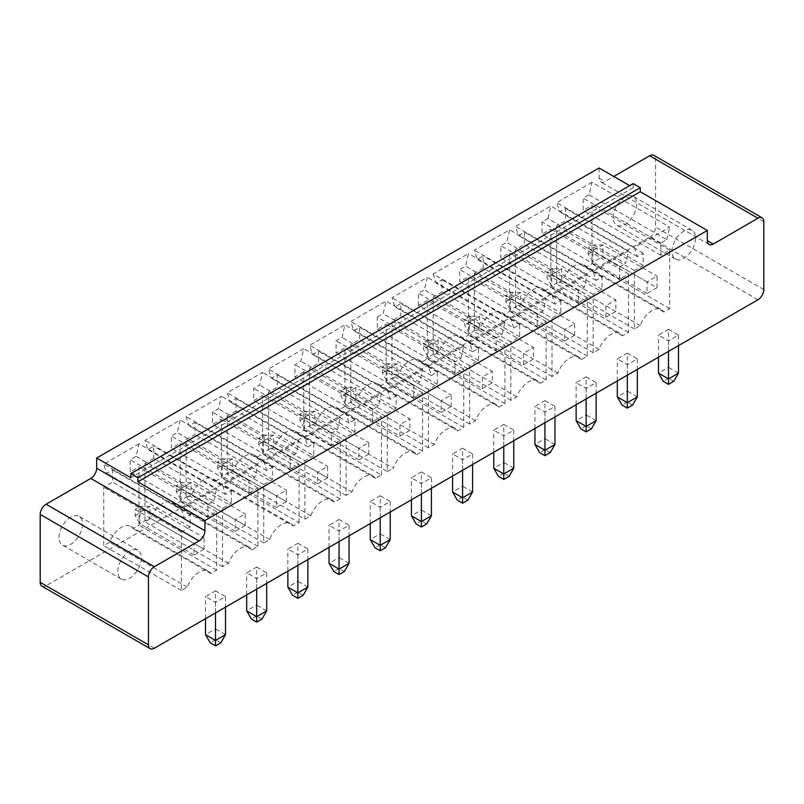 <?xml version="1.0" encoding="UTF-8"?>
<svg xmlns="http://www.w3.org/2000/svg" width="804" height="804" viewBox="0 0 804 804"><rect width="100%" height="100%" fill="white"/><g stroke="black" fill="none" stroke-linecap="round" stroke-linejoin="round"><path stroke-width="0.6" stroke-dasharray="4.02 3.01" d="M757.921 299.771L649.672 237.27L46.079 585.754A8.321 4.804 -60 0 1 41.919 586.166M225.512 634.657L215.512 628.889L215.512 590.85L205.512 596.618L215.512 602.397L225.512 596.618L225.512 607.151M215.512 590.85L225.512 596.618M266.697 610.889L256.687 605.111L256.687 567.071L246.687 572.84L256.687 578.619L266.697 572.84L266.697 583.372M256.687 567.071L266.697 572.84M390.231 539.554L380.232 533.786L380.232 495.746L370.232 501.515L380.232 507.294L390.231 501.515L390.231 512.047M380.232 495.746L390.231 501.515M349.057 563.333L339.057 557.564L339.057 519.515L329.047 525.293L339.057 531.062L349.057 525.293L349.057 535.826M339.057 519.515L349.057 525.293M307.872 587.111L297.872 581.332L297.872 543.293L287.872 549.072L297.872 554.84L307.872 549.072L307.872 559.594M297.872 543.293L307.872 549.072M596.136 420.683L586.136 414.904L586.136 376.865L576.136 382.644L586.136 388.412L596.136 382.644L596.136 393.166M586.136 376.865L596.136 382.644M554.961 444.461L544.951 438.682L544.951 400.643L534.951 406.412L544.951 412.191L554.961 406.412L554.961 416.944M544.951 400.643L554.961 406.412M513.776 468.229L503.776 462.461L503.776 424.422L493.777 430.19L503.776 435.969L513.776 430.19L513.776 440.723M503.776 424.422L513.776 430.19M431.416 515.786L421.417 510.007L421.417 471.968L411.417 477.747L421.417 483.516L431.416 477.747L431.416 488.269M421.417 471.968L431.416 477.747M472.591 492.008L462.591 486.229L462.591 448.19L452.592 453.969L462.591 459.737L472.591 453.969L472.591 464.491M462.591 448.19L472.591 453.969M637.321 396.905L627.321 391.136L627.321 353.087L617.311 358.865L627.321 364.644L637.321 358.865L637.321 369.398M627.321 353.087L637.321 358.865M678.496 373.126L668.496 367.358L668.496 329.318L658.496 335.087L668.496 340.866L678.496 335.087L678.496 345.619M668.496 329.318L678.496 335.087M649.672 237.27A8.321 4.804 120 0 0 655.551 227.08L655.551 159.152A8.321 4.804 -60 0 0 653.833 155.343M599.08 167.986L599.08 178.176A8.321 4.804 120 0 0 600.799 181.975A8.321 4.804 120 0 0 604.96 181.563L613.784 176.478M633.2 183.603L633.2 187.684L629.673 185.644M153.745 458.38L144.921 463.476L144.921 521.896L150.8 518.5A18.854 10.884 -60 0 1 171.996 502.621A18.854 10.884 -60 0 1 174.327 504.912L180.217 501.515L180.217 443.094L171.393 448.19L171.393 435.969L177.272 432.572L180.217 420L144.921 440.381L147.856 449.547L153.745 446.15L153.745 458.38L231.391 503.214L222.567 508.309L144.921 463.476M139.032 443.778L103.736 464.159L106.681 473.325L112.56 469.928L112.56 482.159L103.736 487.254L103.736 545.675L109.615 542.278A18.854 10.884 -60 0 1 130.811 526.399A18.854 10.884 -60 0 1 133.152 528.69L139.032 525.293L139.032 466.873L130.208 471.968L130.208 459.737L136.087 456.34L139.032 443.778L216.688 488.611L181.392 508.992L103.736 464.159M303.751 371.77L294.927 376.865L294.927 364.634L300.817 361.237L303.751 348.675L268.456 369.056L271.4 378.222L277.279 374.825L277.279 387.056L268.456 392.151L268.456 450.572L274.345 447.175A18.854 10.884 -60 0 1 295.53 431.296A18.854 10.884 -60 0 1 297.872 433.587L303.751 430.19L303.751 371.77L381.408 416.603L372.584 421.698L294.927 376.865M227.281 415.929L227.281 474.35L233.16 470.953A18.854 10.884 -60 0 1 254.355 455.074A18.854 10.884 -60 0 1 256.687 457.365L262.576 453.969L262.576 395.548L253.752 400.643L253.752 388.412L259.632 385.015L262.576 372.453L227.281 392.824L230.215 402L236.105 398.603L236.105 410.834L227.281 415.929L304.927 460.762L304.927 519.183L227.281 474.35M215.512 481.134L221.391 477.747L221.391 419.326L212.568 424.411L212.568 412.191L218.457 408.794L221.391 396.221L186.096 416.603L189.04 425.778L194.92 422.381L194.92 434.602L186.096 439.698L186.096 498.118L191.975 494.721A18.854 10.884 -60 0 1 213.171 478.842A18.854 10.884 -60 0 1 215.512 481.134L293.169 525.977L299.048 522.58L221.391 477.747M418.472 305.54L418.472 293.309L424.351 289.912L427.296 277.35L392 297.731L394.945 306.897L400.824 303.5L400.824 315.731L392 320.826L392 379.247L397.879 375.85A18.854 10.884 -60 0 1 419.075 359.971A18.854 10.884 -60 0 1 421.417 362.262L427.296 358.865L427.296 300.445L418.472 305.54L496.128 350.373L496.128 338.142L418.472 293.309M377.287 317.088L383.176 313.691L386.121 301.128L350.815 321.499L353.76 330.675L359.639 327.278L359.639 339.509L350.815 344.594L350.815 403.015L356.705 399.618A18.854 10.884 -60 0 1 377.9 383.749A18.854 10.884 -60 0 1 380.232 386.041L386.121 382.644L386.121 324.223L377.287 329.318L377.287 317.088L454.943 361.921L460.833 358.524L383.176 313.691M315.52 423.396A18.854 10.884 -60 0 1 336.715 407.517A18.854 10.884 -60 0 1 339.057 409.809L344.936 406.412L344.936 347.991L336.112 353.087L336.112 340.866L341.991 337.469L344.936 324.896L309.64 345.278L312.575 354.453L318.464 351.057L318.464 363.277L309.64 368.373L309.64 426.793L315.52 423.396L393.176 468.229A18.854 10.884 -60 0 1 414.372 452.35A18.854 10.884 -60 0 1 416.703 454.642L339.057 409.809M592.015 182.247L556.72 202.628L559.664 211.794L565.544 208.397L565.544 220.628L556.72 225.723L556.72 284.144L562.599 280.747A18.854 10.884 -60 0 1 583.794 264.868A18.854 10.884 -60 0 1 586.136 267.159L592.015 263.762L592.015 205.342L583.191 210.437L583.191 198.206L589.081 194.819L592.015 182.247L669.672 227.08L634.376 247.461L556.72 202.628M547.896 218.587L550.841 206.025L515.545 226.406L518.479 235.572L524.369 232.175L524.369 244.406L515.545 249.501L515.545 307.922L521.424 304.525A18.854 10.884 -60 0 1 542.62 288.646A18.854 10.884 -60 0 1 544.951 290.937L550.841 287.541L550.841 229.12L542.017 234.215L542.017 221.984L547.896 218.587L625.552 263.421L628.497 250.858L550.841 206.025M433.175 273.953L436.12 283.119L441.999 279.722L441.999 291.952L433.175 297.048L433.175 355.468L439.064 352.072A18.854 10.884 -60 0 1 460.26 336.193A18.854 10.884 -60 0 1 462.591 338.484L468.481 335.087L468.481 276.666L459.657 281.762L459.657 269.541L465.536 266.144L468.481 253.572L433.175 273.953L510.831 318.786L513.776 327.952L436.12 283.119M483.184 268.174L474.36 273.27L474.36 331.69L480.239 328.293A18.854 10.884 -60 0 1 501.435 312.414A18.854 10.884 -60 0 1 503.776 314.716L509.656 311.319L509.656 252.898L500.832 257.994L500.832 245.763L506.721 242.366L509.656 229.793L474.36 250.175L477.305 259.35L483.184 255.953L483.184 268.174L560.84 313.007L552.016 318.103L474.36 273.27M220.809 642.808L215.512 639.753L215.512 628.889L205.512 634.657M205.512 618.698L205.512 596.618M215.512 602.397L215.512 612.919M246.687 594.92L246.687 572.84M256.687 578.619L256.687 589.151M261.983 619.04L256.687 615.975L256.687 605.111L246.687 610.889M385.528 547.715L380.232 544.65L380.232 533.786L370.232 539.554M370.232 523.595L370.232 501.515M380.232 507.294L380.232 517.816M339.057 531.062L339.057 541.594M344.343 571.483L339.057 568.428L339.057 557.564L329.047 563.333M329.047 547.373L329.047 525.293M297.872 554.84L297.872 565.373M303.168 595.261L297.872 592.206L297.872 581.332L287.872 587.111M287.872 571.141L287.872 549.072M591.432 428.833L586.136 425.778L586.136 414.904L576.136 420.683M576.136 404.713L576.136 382.644M586.136 388.412L586.136 398.945M534.951 428.492L534.951 406.412M544.951 412.191L544.951 422.723M550.248 452.612L544.951 449.557L544.951 438.682L534.951 444.461M493.777 452.27L493.777 430.19M503.776 435.969L503.776 446.491M509.073 476.38L503.776 473.325L503.776 462.461L493.777 468.229M411.417 499.817L411.417 477.747M421.417 483.516L421.417 494.048M426.713 523.937L421.417 520.881L421.417 510.007L411.417 515.786M467.888 500.158L462.591 497.103L462.591 486.229L452.592 492.008M452.592 476.048L452.592 453.969M462.591 459.737L462.591 470.27M617.311 380.945L617.311 358.865M627.321 364.644L627.321 375.166M632.607 405.055L627.321 402L627.321 391.136L617.311 396.905M673.792 381.287L668.496 378.222L668.496 367.358L658.496 373.126M658.496 357.167L658.496 335.087M668.496 340.866L668.496 351.388M633.2 187.684L130.801 477.737M59.024 537.524A16.643 9.608 -60 0 1 66.29 520.771A16.643 9.608 -60 0 1 79.114 516.319A16.643 9.608 -60 0 1 79.114 535.534A16.643 9.608 -60 0 1 62.471 545.132A16.643 9.608 -60 0 1 59.024 537.524M222.567 508.309L222.567 566.73L228.457 563.333A18.854 10.884 -60 0 1 249.652 547.454A18.854 10.884 -60 0 1 251.984 549.745L257.873 546.348L257.873 487.927L249.039 493.023L249.039 480.802L254.928 477.405L257.873 464.833L222.567 485.214L225.512 494.38L231.391 490.983L153.745 446.15M231.391 490.983L231.391 503.214M222.567 566.73L144.921 521.896M225.512 494.38L147.856 449.547M228.457 563.333L150.8 518.5M222.567 485.214L144.921 440.381M251.984 549.745L174.327 504.912M257.873 464.833L180.217 420M257.873 546.348L180.217 501.515M254.928 477.405L177.272 432.572M257.873 487.927L180.217 443.094M249.039 480.802L171.393 435.969M249.039 493.023L171.393 448.19M181.392 508.992L184.327 518.158L190.216 514.761L190.216 526.992L181.392 532.087L181.392 590.508L187.272 587.111A18.854 10.884 -60 0 1 208.467 571.232A18.854 10.884 -60 0 1 210.809 573.523L216.688 570.126L216.688 511.706L207.864 516.801L207.864 504.57L213.743 501.173L136.087 456.34M213.743 501.173L216.688 488.611M184.327 518.158L106.681 473.325M207.864 504.57L130.208 459.737M190.216 514.761L112.56 469.928M207.864 516.801L130.208 471.968M190.216 526.992L112.56 482.159M216.688 511.706L139.032 466.873M181.392 532.087L103.736 487.254M216.688 570.126L139.032 525.293M181.392 590.508L103.736 545.675M210.809 573.523L133.152 528.69M187.272 587.111L109.615 542.278M372.584 421.698L372.584 409.467L378.473 406.07L381.408 393.508L346.112 413.889L349.057 423.055L354.936 419.658L354.936 431.889L346.112 436.984L346.112 495.405L351.991 492.008A18.854 10.884 -60 0 1 373.187 476.129A18.854 10.884 -60 0 1 375.528 478.42L381.408 475.023L303.751 430.19M381.408 475.023L381.408 416.603M372.584 409.467L294.927 364.634M375.528 478.42L297.872 433.587M378.473 406.07L300.817 361.237M351.991 492.008L274.345 447.175M381.408 393.508L303.751 348.675M346.112 495.405L268.456 450.572M346.112 413.889L268.456 369.056M346.112 436.984L268.456 392.151M349.057 423.055L271.4 378.222M354.936 431.889L277.279 387.056M354.936 419.658L277.279 374.825M304.927 519.183L310.816 515.786A18.854 10.884 -60 0 1 332.012 499.907A18.854 10.884 -60 0 1 334.343 502.198L340.233 498.802L340.233 440.381L331.409 445.476L331.409 433.245L337.288 429.849L340.233 417.286L304.927 437.657L307.872 446.833L313.761 443.436L313.761 455.667L236.105 410.834M313.761 455.667L304.927 460.762M310.816 515.786L233.16 470.953M313.761 443.436L236.105 398.603M334.343 502.198L256.687 457.365M307.872 446.833L230.215 402M340.233 498.802L262.576 453.969M304.927 437.657L227.281 392.824M340.233 440.381L262.576 395.548M340.233 417.286L262.576 372.453M331.409 445.476L253.752 400.643M337.288 429.849L259.632 385.015M331.409 433.245L253.752 388.412M299.048 522.58L299.048 464.159L290.224 469.255L290.224 457.024L296.103 453.627L299.048 441.054L263.752 461.436L266.697 470.611L272.576 467.214L272.576 479.435L263.752 484.531L263.752 542.951L269.631 539.554A18.854 10.884 -60 0 1 290.827 523.675A18.854 10.884 -60 0 1 293.169 525.977M269.631 539.554L191.975 494.721M299.048 464.159L221.391 419.326M263.752 542.951L186.096 498.118M290.224 469.255L212.568 424.411M263.752 484.531L186.096 439.698M290.224 457.024L212.568 412.191M272.576 479.435L194.92 434.602M296.103 453.627L218.457 408.794M272.576 467.214L194.92 422.381M299.048 441.054L221.391 396.221M266.697 470.611L189.04 425.778M263.752 461.436L186.096 416.603M496.128 338.142L502.008 334.745L504.952 322.183L469.657 342.564L472.591 351.73L478.48 348.333L478.48 360.564L469.657 365.659L469.657 424.08L475.536 420.683A18.854 10.884 -60 0 1 496.731 404.804A18.854 10.884 -60 0 1 499.073 407.095L504.952 403.698L504.952 345.278L427.296 300.445M504.952 345.278L496.128 350.373M502.008 334.745L424.351 289.912M504.952 403.698L427.296 358.865M504.952 322.183L427.296 277.35M499.073 407.095L421.417 362.262M469.657 342.564L392 297.731M475.536 420.683L397.879 375.85M472.591 351.73L394.945 306.897M469.657 424.08L392 379.247M478.48 348.333L400.824 303.5M469.657 365.659L392 320.826M478.48 360.564L400.824 315.731M460.833 358.524L463.767 345.961L428.472 366.333L431.416 375.508L437.296 372.111L437.296 384.342L428.472 389.437L428.472 447.848L434.361 444.461A18.854 10.884 -60 0 1 455.546 428.582A18.854 10.884 -60 0 1 457.888 430.874L463.767 427.477L463.767 369.056L454.943 374.151L377.287 329.318M454.943 374.151L454.943 361.921M463.767 345.961L386.121 301.128M463.767 369.056L386.121 324.223M428.472 366.333L350.815 321.499M463.767 427.477L386.121 382.644M431.416 375.508L353.76 330.675M457.888 430.874L380.232 386.041M437.296 372.111L359.639 327.278M434.361 444.461L356.705 399.618M437.296 384.342L359.639 339.509M428.472 447.848L350.815 403.015M428.472 389.437L350.815 344.594M416.703 454.642L422.592 451.245L422.592 392.824L413.769 397.92L413.769 385.699L419.648 382.302L422.592 369.729L387.297 390.111L390.231 399.286L396.121 395.89L396.121 408.11L387.297 413.206L387.297 471.626L309.64 426.793M387.297 471.626L393.176 468.229M422.592 451.245L344.936 406.412M387.297 413.206L309.64 368.373M422.592 392.824L344.936 347.991M396.121 408.11L318.464 363.277M413.769 397.92L336.112 353.087M396.121 395.89L318.464 351.057M413.769 385.699L336.112 340.866M390.231 399.286L312.575 354.453M419.648 382.302L341.991 337.469M387.297 390.111L309.64 345.278M422.592 369.729L344.936 324.896M634.376 247.461L637.321 256.627L643.2 253.23L643.2 265.461L634.376 270.556L634.376 328.977L640.255 325.58A18.854 10.884 -60 0 1 661.451 309.701A18.854 10.884 -60 0 1 663.792 311.992L669.672 308.595L669.672 250.175L660.848 255.27L660.848 243.049L666.727 239.652L589.081 194.819M666.727 239.652L669.672 227.08M637.321 256.627L559.664 211.794M660.848 243.049L583.191 198.206M643.2 253.23L565.544 208.397M660.848 255.27L583.191 210.437M643.2 265.461L565.544 220.628M669.672 250.175L592.015 205.342M634.376 270.556L556.72 225.723M669.672 308.595L592.015 263.762M634.376 328.977L556.72 284.144M663.792 311.992L586.136 267.159M640.255 325.58L562.599 280.747M628.497 250.858L593.191 271.239L596.136 280.405L602.015 277.008L602.015 289.239L593.191 294.334L593.191 352.755L599.08 349.358A18.854 10.884 -60 0 1 620.276 333.479A18.854 10.884 -60 0 1 622.608 335.77L628.497 332.374L628.497 273.953L619.673 279.048L619.673 266.817L542.017 221.984M619.673 266.817L625.552 263.421M593.191 271.239L515.545 226.406M619.673 279.048L542.017 234.215M596.136 280.405L518.479 235.572M628.497 273.953L550.841 229.12M602.015 277.008L524.369 232.175M628.497 332.374L550.841 287.541M602.015 289.239L524.369 244.406M622.608 335.77L544.951 290.937M593.191 294.334L515.545 249.501M599.08 349.358L521.424 304.525M593.191 352.755L515.545 307.922M513.776 327.952L519.655 324.565L519.655 336.786L510.831 341.881L510.831 400.302L516.721 396.905A18.854 10.884 -60 0 1 537.916 381.026A18.854 10.884 -60 0 1 540.248 383.317L546.127 379.92L546.127 321.499L537.303 326.595L537.303 314.374L543.192 310.977L546.127 298.405L468.481 253.572M546.127 298.405L510.831 318.786M519.655 324.565L441.999 279.722M543.192 310.977L465.536 266.144M519.655 336.786L441.999 291.952M537.303 314.374L459.657 269.541M510.831 341.881L433.175 297.048M537.303 326.595L459.657 281.762M510.831 400.302L433.175 355.468M546.127 321.499L468.481 276.666M516.721 396.905L439.064 352.072M546.127 379.92L468.481 335.087M540.248 383.317L462.591 338.484M552.016 318.103L552.016 376.523L557.896 373.126A18.854 10.884 -60 0 1 579.091 357.247A18.854 10.884 -60 0 1 581.433 359.549L587.312 356.152L587.312 297.731L578.488 302.827L578.488 290.596L584.367 287.199L587.312 274.636L552.016 295.008L554.961 304.183L560.84 300.786L483.184 255.953M560.84 300.786L560.84 313.007M552.016 376.523L474.36 331.69M554.961 304.183L477.305 259.35M557.896 373.126L480.239 328.293M552.016 295.008L474.36 250.175M581.433 359.549L503.776 314.716M587.312 274.636L509.656 229.793M587.312 356.152L509.656 311.319M584.367 287.199L506.721 242.366M587.312 297.731L509.656 252.898M578.488 290.596L500.832 245.763M578.488 302.827L500.832 257.994M613.201 217.572A16.643 9.608 -60 0 1 620.457 200.829A16.643 9.608 -60 0 1 633.281 196.367A16.643 9.608 -60 0 1 633.281 215.583A16.643 9.608 -60 0 1 616.648 225.19A16.643 9.608 -60 0 1 613.201 217.572M215.512 639.753L210.216 642.808M256.687 615.975L251.401 619.04M380.232 544.65L374.935 547.715M339.057 568.428L333.76 571.483M297.872 592.206L292.576 595.261M586.136 425.778L580.84 428.833M544.951 449.557L539.665 452.612M503.776 473.325L498.48 476.38M421.417 520.881L416.12 523.937M462.591 497.103L457.295 500.158M627.321 402L622.025 405.055M668.496 378.222L663.199 381.287M117.856 571.483A16.643 9.608 -60 0 1 125.122 554.74A16.643 9.608 -60 0 1 137.936 550.278A16.643 9.608 -60 0 1 137.936 569.493A16.643 9.608 -60 0 1 121.303 579.101A16.643 9.608 -60 0 1 117.856 571.483M245.22 525.464L235.22 531.233L235.22 519.685L245.22 513.917L245.22 525.464L191.101 494.219L181.101 499.987L181.101 488.44L235.22 519.685M204.035 549.232L194.035 555.011L194.035 543.464L204.035 537.685L204.035 549.232L149.916 517.987L139.916 523.766L139.916 512.218L194.035 543.464M368.765 454.139L358.765 459.908L358.765 448.361L368.765 442.592L368.765 454.139L314.635 422.884L304.636 428.663L304.636 417.115L358.765 448.361M327.58 477.908L317.58 483.686L317.58 472.139L327.58 466.36L327.58 477.908L273.46 446.662L263.461 452.441L263.461 440.893L317.58 472.139M286.405 501.686L276.395 507.465L276.395 495.917L286.405 490.138L286.405 501.686L232.276 470.44L222.276 476.209L222.276 464.662L276.395 495.917M482.299 388.583L482.299 377.036L492.299 371.257L492.299 382.815L482.299 388.583L428.18 357.338L428.18 345.79L482.299 377.036M451.124 406.583L441.125 412.362L441.125 400.814L451.124 395.035L451.124 406.583L396.995 375.337L386.995 381.116L386.995 369.559L441.125 400.814M399.94 436.13L399.94 424.582L409.939 418.814L409.939 430.361L399.94 436.13L345.82 404.884L345.82 393.337L399.94 424.582M657.029 287.711L647.019 293.48L647.019 281.933L657.029 276.164L657.029 287.711L602.899 256.466L592.9 262.235L592.9 250.687L647.019 281.933M605.844 317.258L605.844 305.711L615.844 299.932L615.844 311.48L605.844 317.258L551.725 286.013L551.725 274.466L605.844 305.711M523.484 364.805L523.484 353.257L533.484 347.489L533.484 359.036L523.484 364.805L469.355 333.559L469.355 322.012L523.484 353.257M574.659 335.258L564.659 341.037L564.659 329.489L574.659 323.71L574.659 335.258L520.54 304.012L510.54 309.781L510.54 298.234L564.659 329.489M672.023 251.531A16.643 9.608 -60 0 1 679.29 234.788A16.643 9.608 -60 0 1 692.113 230.336A16.643 9.608 -60 0 1 692.113 249.541A16.643 9.608 -60 0 1 675.471 259.149A16.643 9.608 -60 0 1 672.023 251.531M235.22 531.233L181.101 499.987L176.388 491.837L176.388 485.727L181.101 488.44L191.101 482.661L245.22 513.917M176.388 491.837L181.684 488.782L191.101 494.219L191.101 482.661L181.684 482.661L176.388 485.727M194.035 555.011L139.916 523.766L135.213 515.615L135.213 509.495L139.916 512.218L149.916 506.44L204.035 537.685M135.213 515.615L140.499 512.56L149.916 517.987L149.916 506.44L140.499 506.44L135.213 509.495M358.765 459.908L304.636 428.663L299.932 420.512L299.932 414.402L304.636 417.115L314.635 411.336L368.765 442.592M299.932 420.512L305.229 417.457L314.635 422.884L314.635 411.336L305.229 411.336L299.932 414.402M317.58 483.686L263.461 452.441L258.747 444.29L258.747 438.17L263.461 440.893L273.46 435.115L327.58 466.36M258.747 444.29L264.044 441.225L273.46 446.662L273.46 435.115L264.044 435.115L258.747 438.17M276.395 507.465L222.276 476.209L217.572 468.059L217.572 461.948L222.276 464.662L232.276 458.893L286.405 490.138M217.572 468.059L222.869 465.003L232.276 470.44L232.276 458.893L222.869 458.893L217.572 461.948M492.299 382.815L438.18 351.559L438.18 340.012L492.299 371.257M438.18 340.012L428.18 345.79L423.477 343.067L423.477 349.187L428.18 357.338L438.18 351.559L428.763 346.132L428.763 340.012L438.18 340.012M441.125 412.362L386.995 381.116L382.292 372.955L382.292 366.845L386.995 369.559L396.995 363.79L451.124 395.035M382.292 372.955L387.588 369.9L396.995 375.337L396.995 363.79L387.588 363.79L382.292 366.845M409.939 430.361L355.82 399.116L355.82 387.568L409.939 418.814M355.82 387.568L345.82 393.337L341.107 390.623L341.107 396.734L345.82 404.884L355.82 399.116L346.403 393.679L346.403 387.568L355.82 387.568M647.019 293.48L592.9 262.235L588.196 254.084L588.196 247.974L592.9 250.687L602.899 244.908L657.029 276.164M588.196 254.084L593.493 251.029L602.899 256.466L602.899 244.908L593.493 244.908L588.196 247.974M615.844 311.48L561.725 280.234L561.725 268.687L615.844 299.932M561.725 268.687L551.725 274.466L547.011 271.742L547.011 277.862L551.725 286.013L561.725 280.234L552.308 274.797L552.308 268.687L561.725 268.687M533.484 359.036L479.365 327.791L479.365 316.243L533.484 347.489M479.365 316.243L469.355 322.012L464.652 319.299L464.652 325.409L469.355 333.559L479.365 327.791L469.948 322.354L469.948 316.243L479.365 316.243M564.659 341.037L510.54 309.781L505.837 301.631L505.837 295.52L510.54 298.234L520.54 292.465L574.659 323.71M505.837 301.631L511.133 298.575L520.54 304.012L520.54 292.465L511.133 292.465L505.837 295.52M181.684 488.782L181.684 482.661M140.499 512.56L140.499 506.44M305.229 417.457L305.229 411.336M264.044 441.225L264.044 435.115M222.869 465.003L222.869 458.893M428.763 340.012L423.477 343.067M428.763 346.132L423.477 349.187M387.588 369.9L387.588 363.79M346.403 387.568L341.107 390.623M346.403 393.679L341.107 396.734M593.493 251.029L593.493 244.908M552.308 268.687L547.011 271.742M552.308 274.797L547.011 277.862M469.948 316.243L464.652 319.299M469.948 322.354L464.652 325.409M511.133 298.575L511.133 292.465M154.328 648.245L46.079 585.754M763.8 289.581L655.551 227.08M763.8 221.643L655.551 159.152M599.08 178.176L604.96 181.563M709.048 244.476L600.799 181.975M171.996 502.621L249.652 547.454M130.811 526.399L208.467 571.232M295.53 431.296L373.187 476.129M254.355 455.074L332.012 499.907M213.171 478.842L290.827 523.675M419.075 359.971L496.731 404.804M377.9 383.749L455.546 428.582M336.715 407.517L414.372 452.35M583.794 264.868L661.451 309.701M542.62 288.646L620.276 333.479M460.26 336.193L537.916 381.026M501.435 312.414L579.091 357.247M137.936 550.278L79.114 516.319M121.303 579.101L62.471 545.132M692.113 230.336L633.281 196.367M675.471 259.149L616.648 225.19"/><path stroke-width="1.21" d="M757.921 299.771L154.328 648.245A8.321 4.804 -60 0 1 150.167 648.657A8.321 4.804 -60 0 1 148.449 644.848L148.449 576.92A8.321 4.804 -60 0 1 154.328 566.73L199.04 540.911A8.321 4.804 120 0 0 204.919 530.73L204.919 520.54L707.319 230.477L707.319 240.667A8.321 4.804 120 0 0 709.048 244.476A8.321 4.804 120 0 0 713.208 244.064L757.921 218.246A8.321 4.804 -60 0 1 762.081 217.834A8.321 4.804 -60 0 1 763.8 221.643L763.8 289.581A8.321 4.804 120 0 1 757.921 299.771M150.167 648.657L41.919 586.166A8.321 4.804 -60 0 1 40.2 582.357L40.2 514.419A8.321 4.804 -60 0 1 46.079 504.229L90.792 478.42A8.321 4.804 120 0 0 96.681 468.229L96.681 458.039L599.08 167.986L629.673 185.644M613.784 176.478L649.672 155.755A8.321 4.804 -60 0 1 653.833 155.343L762.081 217.834M707.319 230.477L640.255 191.754L640.255 187.684L633.2 183.603L130.801 473.667L130.801 477.737L96.681 458.039M204.919 520.54L137.856 481.817L137.856 477.737L130.801 473.667M640.255 191.754L137.856 481.817M215.512 612.919L215.512 640.436L205.512 634.657L205.512 618.698M225.512 607.151L225.512 634.657L215.512 640.436L215.512 645.873L210.216 642.808L205.512 634.657M256.687 589.151L256.687 616.658L246.687 610.889L246.687 594.92M266.697 583.372L266.697 610.889L256.687 616.658L256.687 622.095L251.401 619.04L246.687 610.889M380.232 517.816L380.232 545.333L370.232 539.554L370.232 523.595M390.231 512.047L390.231 539.554L380.232 545.333L380.232 550.77L374.935 547.715L370.232 539.554M349.057 535.826L349.057 563.333L339.057 569.111L329.047 563.333L329.047 547.373M339.057 541.594L339.057 574.538L333.76 571.483L329.047 563.333M307.872 559.594L307.872 587.111L297.872 592.88L287.872 587.111L287.872 571.141M297.872 565.373L297.872 598.317L292.576 595.261L287.872 587.111M586.136 398.945L586.136 426.452L576.136 420.683L576.136 404.713M596.136 393.166L596.136 420.683L586.136 426.452L586.136 431.889L580.84 428.833L576.136 420.683M544.951 422.723L544.951 450.23L534.951 444.461L534.951 428.492M554.961 416.944L554.961 444.461L544.951 450.23L544.951 455.667L539.665 452.612L534.951 444.461M503.776 446.491L503.776 474.008L493.777 468.229L493.777 452.27M513.776 440.723L513.776 468.229L503.776 474.008L503.776 479.445L498.48 476.38L493.777 468.229M421.417 494.048L421.417 521.555L411.417 515.786L411.417 499.817M431.416 488.269L431.416 515.786L421.417 521.555L421.417 526.992L416.12 523.937L411.417 515.786M462.591 470.27L462.591 497.787L452.592 492.008L452.592 476.048M472.591 464.491L472.591 492.008L462.591 497.787L462.591 503.214L457.295 500.158L452.592 492.008M627.321 375.166L627.321 402.683L617.311 396.905L617.311 380.945M637.321 369.398L637.321 396.905L627.321 402.683L627.321 408.11L622.025 405.055L617.311 396.905M668.496 351.388L668.496 378.905L658.496 373.126L658.496 357.167M678.496 345.619L678.496 373.126L668.496 378.905L668.496 384.342L663.199 381.287L658.496 373.126M640.255 187.684L137.856 477.737M215.512 645.873L220.809 642.808L225.512 634.657M256.687 622.095L261.983 619.04L266.697 610.889M380.232 550.77L385.528 547.715L390.231 539.554M339.057 574.538L344.343 571.483L349.057 563.333M297.872 598.317L303.168 595.261L307.872 587.111M586.136 431.889L591.432 428.833L596.136 420.683M544.951 455.667L550.248 452.612L554.961 444.461M503.776 479.445L509.073 476.38L513.776 468.229M421.417 526.992L426.713 523.937L431.416 515.786M462.591 503.214L467.888 500.158L472.591 492.008M627.321 408.11L632.607 405.055L637.321 396.905M668.496 384.342L673.792 381.287L678.496 373.126M148.449 644.848L40.2 582.357M148.449 576.92L40.2 514.419M757.921 218.246L649.672 155.755M154.328 566.73L46.079 504.229M713.208 244.064L707.319 240.667M199.04 540.911L90.792 478.42M204.919 530.73L96.681 468.229"/></g></svg>
